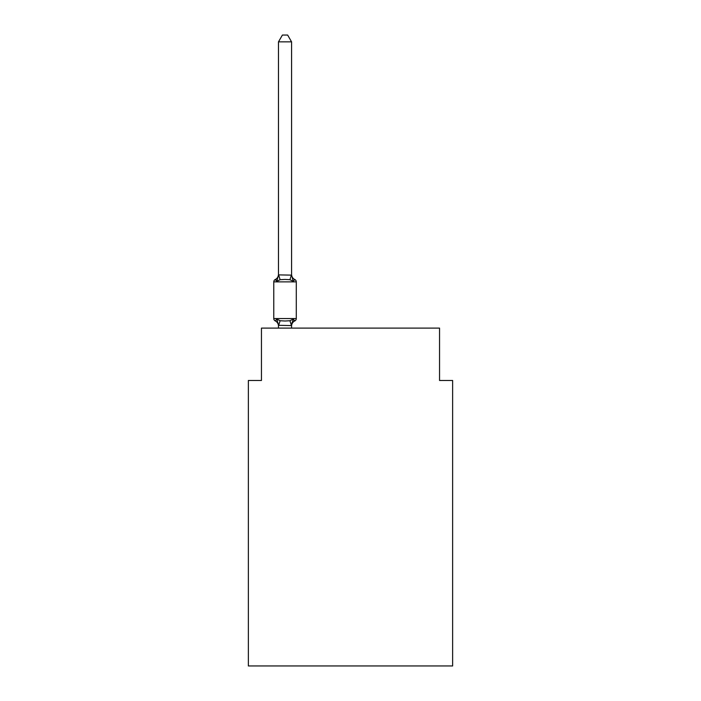 <?xml version="1.0" encoding="UTF-8"?>
<svg xmlns="http://www.w3.org/2000/svg" width="701" height="701" viewBox="0 0 701 701"><rect width="100%" height="100%" fill="white"/><g stroke="black" fill="none" stroke-linecap="round" stroke-linejoin="round"><path stroke-width="1.05" d="M452.636 665.95L452.636 380.485L439.545 380.485L439.545 328.112L261.455 328.112L261.455 380.485L248.364 380.485L248.364 665.95L452.636 665.95M291.572 41.858L278.481 41.858L282.407 35.05L287.647 35.05L291.572 41.858L291.572 274.345A5.766 5.766 0 0 0 294.814 279.533A2.62 2.62 0 0 1 296.286 281.881A2.62 2.62 0 0 0 294.814 279.533A2.62 2.62 0 0 1 296.286 281.881A2.62 2.62 0 0 0 294.814 279.533A2.62 2.62 0 0 1 296.286 281.881A2.62 2.62 0 0 0 294.814 279.533A2.62 2.62 0 0 1 296.286 281.881A2.62 2.62 0 0 0 294.814 279.533A2.62 2.62 0 0 1 296.286 281.881A2.62 2.62 0 0 0 294.814 279.533A2.62 2.62 0 0 1 296.286 281.881A2.62 2.62 0 0 0 294.814 279.533A2.62 2.62 0 0 1 296.286 281.881A2.62 2.62 0 0 0 294.814 279.533A2.62 2.62 0 0 1 296.286 281.881A2.62 2.62 0 0 0 294.814 279.533A2.62 2.62 0 0 1 296.286 281.881A2.62 2.62 0 0 0 294.814 279.533A2.62 2.62 0 0 1 296.286 281.881A2.62 2.62 0 0 0 294.814 279.533L293.211 281.373L294.814 279.533A2.62 2.62 0 0 1 296.286 281.881A2.62 2.62 0 0 0 294.814 279.533A2.62 2.62 0 0 1 296.286 281.881A2.62 2.62 0 0 0 294.814 279.533A2.62 2.62 0 0 1 296.286 281.881A2.62 2.62 0 0 0 294.814 279.533A2.62 2.62 0 0 1 296.286 281.881A2.62 2.62 0 0 0 294.814 279.533A2.62 2.62 0 0 1 296.286 281.881A2.62 2.62 0 0 0 294.814 279.533A2.62 2.62 0 0 1 296.286 281.881A2.62 2.62 0 0 0 294.814 279.533A2.62 2.62 0 0 1 296.286 281.881A2.62 2.62 0 0 0 294.814 279.533A2.62 2.62 0 0 1 296.286 281.881A2.62 2.62 0 0 0 294.814 279.533A2.62 2.62 0 0 1 296.286 281.881A2.62 2.62 0 0 0 294.814 279.533A2.62 2.62 0 0 1 296.286 281.881A2.62 2.62 0 0 0 294.814 279.533A2.62 2.62 0 0 1 296.286 281.881A2.62 2.62 0 0 0 294.814 279.533A2.62 2.62 0 0 1 296.286 281.881A2.62 2.62 0 0 0 294.814 279.533A2.62 2.62 0 0 1 296.286 281.881A2.62 2.62 0 0 0 294.814 279.533A2.62 2.62 0 0 1 296.286 281.881A2.62 2.62 0 0 0 294.814 279.533A2.62 2.62 0 0 1 296.286 281.881A2.62 2.62 0 0 0 294.814 279.533A2.62 2.62 0 0 1 296.286 281.881A2.62 2.62 0 0 0 294.814 279.533A2.62 2.62 0 0 1 296.286 281.881A2.62 2.62 0 0 0 294.814 279.533A2.62 2.62 0 0 1 296.286 281.881A2.62 2.62 0 0 0 294.814 279.533A2.62 2.62 0 0 1 296.286 281.881A2.62 2.62 0 0 0 294.814 279.533A2.62 2.62 0 0 1 296.286 281.881A2.62 2.62 0 0 0 294.814 279.533A2.62 2.62 0 0 1 296.286 281.881A2.62 2.62 0 0 0 294.814 279.533A2.62 2.62 0 0 1 296.286 281.881A2.62 2.62 0 0 0 294.814 279.533A2.62 2.62 0 0 1 296.286 281.881A2.62 2.62 0 0 0 294.814 279.533A2.62 2.62 0 0 1 296.286 281.881A2.62 2.62 0 0 0 294.814 279.533A2.62 2.62 0 0 1 296.286 281.881A2.62 2.62 0 0 0 294.814 279.533A2.62 2.62 0 0 1 296.286 281.881A2.62 2.62 0 0 0 294.814 279.533A2.62 2.62 0 0 1 296.286 281.881A2.62 2.62 0 0 0 294.814 279.533A2.62 2.62 0 0 1 296.286 281.881A2.62 2.62 0 0 0 294.814 279.533L293.211 281.373L294.814 279.533A2.62 2.62 0 0 1 296.286 281.881A2.62 2.62 0 0 0 294.814 279.533A2.62 2.62 0 0 1 296.286 281.881A2.62 2.62 0 0 0 294.814 279.533A2.62 2.62 0 0 1 296.286 281.881A2.62 2.62 0 0 0 294.814 279.533A2.62 2.62 0 0 1 296.286 281.881A2.62 2.62 0 0 0 294.814 279.533A2.62 2.62 0 0 1 296.286 281.881A2.62 2.62 0 0 0 294.814 279.533L293.211 281.373L294.814 279.533A2.62 2.62 0 0 1 296.286 281.881A2.62 2.62 0 0 0 294.814 279.533L293.211 281.373L294.814 279.533A2.62 2.62 0 0 1 296.286 281.881L296.286 318.552A2.62 2.62 0 0 1 294.814 320.9L294.07 320.541L294.814 320.9A2.62 2.62 0 0 0 296.286 318.552A2.62 2.62 0 0 1 294.814 320.9A2.62 2.62 0 0 0 296.286 318.552A2.62 2.62 0 0 1 294.814 320.9L294.07 320.541L294.814 320.9A2.62 2.62 0 0 0 296.286 318.552A2.62 2.62 0 0 1 294.814 320.9A2.62 2.62 0 0 0 296.286 318.552A2.62 2.62 0 0 1 294.814 320.9L294.07 320.541L294.814 320.9A2.62 2.62 0 0 0 296.286 318.552A2.62 2.62 0 0 1 294.814 320.9A2.62 2.62 0 0 0 296.286 318.552A2.62 2.62 0 0 1 294.814 320.9L294.07 320.541L294.814 320.9A2.62 2.62 0 0 0 296.286 318.552A2.62 2.62 0 0 1 294.814 320.9A2.62 2.62 0 0 0 296.286 318.552A2.62 2.62 0 0 1 294.814 320.9L294.07 320.541L294.814 320.9A2.62 2.62 0 0 0 296.286 318.552A2.62 2.62 0 0 1 294.814 320.9A2.62 2.62 0 0 0 296.286 318.552A2.62 2.62 0 0 1 294.814 320.9L294.07 320.541L294.814 320.9A2.62 2.62 0 0 0 296.286 318.552A2.62 2.62 0 0 1 294.814 320.9A2.62 2.62 0 0 0 296.286 318.552A2.62 2.62 0 0 1 294.814 320.9L294.07 320.541L294.814 320.9A2.62 2.62 0 0 0 296.286 318.552A2.62 2.62 0 0 1 294.814 320.9A2.62 2.62 0 0 0 296.286 318.552A2.62 2.62 0 0 1 294.814 320.9L294.07 320.541L294.814 320.9A2.62 2.62 0 0 0 296.286 318.552A2.62 2.62 0 0 1 294.814 320.9A2.62 2.62 0 0 0 296.286 318.552A2.62 2.62 0 0 1 294.814 320.9L294.07 320.541L294.814 320.9A2.62 2.62 0 0 0 296.286 318.552A2.62 2.62 0 0 1 294.814 320.9A2.62 2.62 0 0 0 296.286 318.552A2.62 2.62 0 0 1 294.814 320.9L294.07 320.541L294.814 320.9A2.62 2.62 0 0 0 296.286 318.552A2.62 2.62 0 0 1 294.814 320.9A2.62 2.62 0 0 0 296.286 318.552A2.62 2.62 0 0 1 294.814 320.9L294.07 320.541L294.814 320.9A2.62 2.62 0 0 0 296.286 318.552A2.62 2.62 0 0 1 294.814 320.9A2.62 2.62 0 0 0 296.286 318.552A2.62 2.62 0 0 1 294.814 320.9L294.07 320.541L294.814 320.9A2.62 2.62 0 0 0 296.286 318.552A2.62 2.62 0 0 1 294.814 320.9A2.62 2.62 0 0 0 296.286 318.552A2.62 2.62 0 0 1 294.814 320.9L294.07 320.541L294.814 320.9A2.62 2.62 0 0 0 296.286 318.552A2.62 2.62 0 0 1 294.814 320.9A2.62 2.62 0 0 0 296.286 318.552A2.62 2.62 0 0 1 294.814 320.9L294.07 320.541L294.814 320.9A2.62 2.62 0 0 0 296.286 318.552A2.62 2.62 0 0 1 294.814 320.9A2.62 2.62 0 0 0 296.286 318.552A2.62 2.62 0 0 1 294.814 320.9L294.07 320.541L294.814 320.9A2.62 2.62 0 0 0 296.286 318.552A2.62 2.62 0 0 1 294.814 320.9A2.62 2.62 0 0 0 296.286 318.552A2.62 2.62 0 0 1 294.814 320.9L294.07 320.541L294.814 320.9A2.62 2.62 0 0 0 296.286 318.552A2.62 2.62 0 0 1 294.814 320.9A2.62 2.62 0 0 0 296.286 318.552A2.62 2.62 0 0 1 294.814 320.9L294.07 320.541L294.814 320.9A2.62 2.62 0 0 0 296.286 318.552A2.62 2.62 0 0 1 294.814 320.9A2.62 2.62 0 0 0 296.286 318.552A2.62 2.62 0 0 1 294.814 320.9L294.07 320.541L294.814 320.9A2.62 2.62 0 0 0 296.286 318.552A2.62 2.62 0 0 1 294.814 320.9A2.62 2.62 0 0 0 296.286 318.552A2.62 2.62 0 0 1 294.814 320.9L294.07 320.541L294.814 320.9A2.62 2.62 0 0 0 296.286 318.552A2.62 2.62 0 0 1 294.814 320.9A2.62 2.62 0 0 0 296.286 318.552A2.62 2.62 0 0 1 294.814 320.9L294.07 320.541L294.814 320.9A2.62 2.62 0 0 0 296.286 318.552A2.62 2.62 0 0 1 294.814 320.9A2.62 2.62 0 0 0 296.286 318.552A2.62 2.62 0 0 1 294.814 320.9L294.07 320.541L294.814 320.9A2.62 2.62 0 0 0 296.286 318.552A2.62 2.62 0 0 1 294.814 320.9A2.62 2.62 0 0 0 296.286 318.552A2.62 2.62 0 0 1 294.814 320.9L294.07 320.541L294.814 320.9A2.62 2.62 0 0 0 296.286 318.552A2.62 2.62 0 0 1 294.814 320.9A2.62 2.62 0 0 0 296.286 318.552A2.62 2.62 0 0 1 294.814 320.9L293.211 319.06L294.814 320.9A2.62 2.62 0 0 0 296.286 318.552A2.62 2.62 0 0 1 294.814 320.9A5.766 5.766 0 0 0 291.572 326.088M291.572 274.888L293.211 281.373L294.814 279.533L293.211 281.373L289.942 279.69L285.027 279.427L280.111 279.69L276.842 281.373L278.481 274.888L291.572 275.125L291.572 274.345M294.814 320.9L293.211 319.06L294.814 320.9L293.211 319.06L294.814 320.9L293.211 319.06L294.814 320.9L293.211 319.06L294.814 320.9L293.211 319.06L294.814 320.9L293.211 319.06L294.814 320.9L293.211 319.06L294.814 320.9L293.211 319.06L294.814 320.9L293.211 319.06L294.814 320.9L293.211 319.06L294.814 320.9L293.211 319.06L294.814 320.9L293.211 319.06L294.814 320.9L293.211 319.06L294.814 320.9L293.211 319.06L294.814 320.9L293.211 319.06L294.814 320.9L293.211 319.06L294.814 320.9L293.211 319.06L294.814 320.9L293.211 319.06L294.814 320.9L293.211 319.06L294.814 320.9L293.211 319.06L294.814 320.9L293.211 319.06L294.814 320.9L293.211 319.06L291.467 325.579L278.481 325.308L278.481 326.088A5.766 5.766 0 0 0 275.239 320.9L276.842 319.06L275.239 320.9A2.62 2.62 0 0 1 273.767 318.552A2.62 2.62 0 0 0 275.239 320.9L276.842 319.06L275.239 320.9A2.62 2.62 0 0 1 273.767 318.552A2.62 2.62 0 0 0 275.239 320.9L276.842 319.06L275.239 320.9A2.62 2.62 0 0 1 273.767 318.552A2.62 2.62 0 0 0 275.239 320.9L276.842 319.06L275.239 320.9A2.62 2.62 0 0 1 273.767 318.552A2.62 2.62 0 0 0 275.239 320.9L276.842 319.06L275.239 320.9A2.62 2.62 0 0 1 273.767 318.552A2.62 2.62 0 0 0 275.239 320.9L276.842 319.06L275.239 320.9A2.62 2.62 0 0 1 273.767 318.552A2.62 2.62 0 0 0 275.239 320.9L276.842 319.06L275.239 320.9A2.62 2.62 0 0 1 273.767 318.552A2.62 2.62 0 0 0 275.239 320.9L276.842 319.06L275.239 320.9A2.62 2.62 0 0 1 273.767 318.552A2.62 2.62 0 0 0 275.239 320.9L276.842 319.06L275.239 320.9A2.62 2.62 0 0 1 273.767 318.552A2.62 2.62 0 0 0 275.239 320.9L276.842 319.06L275.239 320.9A2.62 2.62 0 0 1 273.767 318.552A2.62 2.62 0 0 0 275.239 320.9L276.842 319.06L275.239 320.9A2.62 2.62 0 0 1 273.767 318.552A2.62 2.62 0 0 0 275.239 320.9L276.842 319.06L275.239 320.9A2.62 2.62 0 0 1 273.767 318.552A2.62 2.62 0 0 0 275.239 320.9L276.842 319.06L275.239 320.9A2.62 2.62 0 0 1 273.767 318.552A2.62 2.62 0 0 0 275.239 320.9L276.842 319.06L275.239 320.9A2.62 2.62 0 0 1 273.767 318.552A2.62 2.62 0 0 0 275.239 320.9L276.842 319.06L275.239 320.9A2.62 2.62 0 0 1 273.767 318.552A2.62 2.62 0 0 0 275.239 320.9L276.842 319.06L275.239 320.9A2.62 2.62 0 0 1 273.767 318.552A2.62 2.62 0 0 0 275.239 320.9L276.842 319.06L275.239 320.9A2.62 2.62 0 0 1 273.767 318.552A2.62 2.62 0 0 0 275.239 320.9L276.842 319.06L275.239 320.9A2.62 2.62 0 0 1 273.767 318.552A2.62 2.62 0 0 0 275.239 320.9L276.842 319.06L275.239 320.9A2.62 2.62 0 0 1 273.767 318.552A2.62 2.62 0 0 0 275.239 320.9L276.842 319.06L275.239 320.9A2.62 2.62 0 0 1 273.767 318.552A2.62 2.62 0 0 0 275.239 320.9L276.842 319.06L275.239 320.9A2.62 2.62 0 0 1 273.767 318.552A2.62 2.62 0 0 0 275.239 320.9L276.842 319.06L275.239 320.9A2.62 2.62 0 0 1 273.767 318.552A2.62 2.62 0 0 0 275.239 320.9L276.842 319.06L275.239 320.9A2.62 2.62 0 0 1 273.767 318.552A2.62 2.62 0 0 0 275.239 320.9L276.842 319.06L280.111 320.743L285.027 321.005L289.942 320.743L293.211 319.06L294.814 320.9A2.62 2.62 0 0 0 296.286 318.552A2.62 2.62 0 0 1 294.814 320.9A2.62 2.62 0 0 0 296.286 318.552A2.62 2.62 0 0 1 294.814 320.9A2.62 2.62 0 0 0 296.286 318.552A2.62 2.62 0 0 1 294.814 320.9A2.62 2.62 0 0 0 296.286 318.552A2.62 2.62 0 0 1 294.814 320.9A2.62 2.62 0 0 0 296.286 318.552A2.62 2.62 0 0 1 294.814 320.9A2.62 2.62 0 0 0 296.286 318.552A2.62 2.62 0 0 1 294.814 320.9A2.62 2.62 0 0 0 296.286 318.552A2.62 2.62 0 0 1 294.814 320.9A2.62 2.62 0 0 0 296.286 318.552A2.62 2.62 0 0 1 294.814 320.9A2.62 2.62 0 0 0 296.286 318.552A2.62 2.62 0 0 1 294.814 320.9A2.62 2.62 0 0 0 296.286 318.552A2.62 2.62 0 0 1 294.814 320.9A2.62 2.62 0 0 0 296.286 318.552A2.62 2.62 0 0 1 294.814 320.9A2.62 2.62 0 0 0 296.286 318.552A2.62 2.62 0 0 1 294.814 320.9A2.62 2.62 0 0 0 296.286 318.552A2.62 2.62 0 0 1 294.814 320.9A2.62 2.62 0 0 0 296.286 318.552A2.62 2.62 0 0 1 294.814 320.9A2.62 2.62 0 0 0 296.286 318.552A2.62 2.62 0 0 1 294.814 320.9A2.62 2.62 0 0 0 296.286 318.552A2.62 2.62 0 0 1 294.814 320.9A2.62 2.62 0 0 0 296.286 318.552A2.62 2.62 0 0 1 294.814 320.9A2.62 2.62 0 0 0 296.286 318.552A2.62 2.62 0 0 1 294.814 320.9A2.62 2.62 0 0 0 296.286 318.552A2.62 2.62 0 0 1 294.814 320.9A2.62 2.62 0 0 0 296.286 318.552A2.62 2.62 0 0 1 294.814 320.9A2.62 2.62 0 0 0 296.286 318.552A2.62 2.62 0 0 1 294.814 320.9A2.62 2.62 0 0 0 296.286 318.552A2.62 2.62 0 0 1 294.814 320.9A2.62 2.62 0 0 0 296.286 318.552A2.62 2.62 0 0 1 294.814 320.9A2.62 2.62 0 0 0 296.286 318.552A2.62 2.62 0 0 1 294.814 320.9A2.62 2.62 0 0 0 296.286 318.552A2.62 2.62 0 0 1 294.814 320.9A2.62 2.62 0 0 0 296.286 318.552A2.62 2.62 0 0 1 294.814 320.9A2.62 2.62 0 0 0 296.286 318.552A2.62 2.62 0 0 1 294.814 320.9A2.62 2.62 0 0 0 296.286 318.552A2.62 2.62 0 0 1 294.814 320.9A2.62 2.62 0 0 0 296.286 318.552A2.62 2.62 0 0 1 294.814 320.9A2.62 2.62 0 0 0 296.286 318.552A2.62 2.62 0 0 1 294.814 320.9A2.62 2.62 0 0 0 296.286 318.552A2.62 2.62 0 0 1 294.814 320.9A2.62 2.62 0 0 0 296.286 318.552A2.62 2.62 0 0 1 294.814 320.9A2.62 2.62 0 0 0 296.286 318.552A2.62 2.62 0 0 1 294.814 320.9A2.62 2.62 0 0 0 296.286 318.552A2.62 2.62 0 0 1 294.814 320.9A2.62 2.62 0 0 0 296.286 318.552A2.62 2.62 0 0 1 294.814 320.9A2.62 2.62 0 0 0 296.286 318.552A2.62 2.62 0 0 1 294.814 320.9A2.62 2.62 0 0 0 296.286 318.552A2.62 2.62 0 0 1 294.814 320.9A2.62 2.62 0 0 0 296.286 318.552A2.62 2.62 0 0 1 294.814 320.9A2.62 2.62 0 0 0 296.286 318.552A2.62 2.62 0 0 1 294.814 320.9A2.62 2.62 0 0 0 296.286 318.552A2.62 2.62 0 0 1 294.814 320.9A2.62 2.62 0 0 0 296.286 318.552A2.62 2.62 0 0 1 294.814 320.9A2.62 2.62 0 0 0 296.286 318.552A2.62 2.62 0 0 1 294.814 320.9A2.62 2.62 0 0 0 296.286 318.552A2.62 2.62 0 0 1 294.814 320.9A2.62 2.62 0 0 0 296.286 318.552A2.62 2.62 0 0 1 294.814 320.9A2.62 2.62 0 0 0 296.286 318.552L273.767 318.552L273.767 281.881A2.62 2.62 0 0 1 275.239 279.533A2.62 2.62 0 0 0 273.767 281.881A2.62 2.62 0 0 1 275.239 279.533L275.984 279.892L275.239 279.533A2.62 2.62 0 0 0 273.767 281.881A2.62 2.62 0 0 1 275.239 279.533L275.984 279.892L275.239 279.533A2.62 2.62 0 0 0 273.767 281.881A2.62 2.62 0 0 1 275.239 279.533L275.984 279.892L275.239 279.533A2.62 2.62 0 0 0 273.767 281.881A2.62 2.62 0 0 1 275.239 279.533L275.984 279.892L275.239 279.533A2.62 2.62 0 0 0 273.767 281.881A2.62 2.62 0 0 1 275.239 279.533L275.984 279.892L275.239 279.533A2.62 2.62 0 0 0 273.767 281.881A2.62 2.62 0 0 1 275.239 279.533L275.984 279.892L275.239 279.533A2.62 2.62 0 0 0 273.767 281.881A2.62 2.62 0 0 1 275.239 279.533L275.984 279.892L275.239 279.533A2.62 2.62 0 0 0 273.767 281.881A2.62 2.62 0 0 1 275.239 279.533L275.984 279.892L275.239 279.533A2.62 2.62 0 0 0 273.767 281.881A2.62 2.62 0 0 1 275.239 279.533L275.984 279.892L275.239 279.533A2.62 2.62 0 0 0 273.767 281.881A2.62 2.62 0 0 1 275.239 279.533L275.984 279.892L275.239 279.533A2.62 2.62 0 0 0 273.767 281.881A2.62 2.62 0 0 1 275.239 279.533L275.984 279.892L275.239 279.533A2.62 2.62 0 0 0 273.767 281.881A2.62 2.62 0 0 1 275.239 279.533L275.984 279.892L275.239 279.533A2.62 2.62 0 0 0 273.767 281.881A2.62 2.62 0 0 1 275.239 279.533L275.984 279.892L275.239 279.533A2.62 2.62 0 0 0 273.767 281.881A2.62 2.62 0 0 1 275.239 279.533L275.984 279.892L275.239 279.533A2.62 2.62 0 0 0 273.767 281.881A2.62 2.62 0 0 1 275.239 279.533L275.984 279.892L275.239 279.533A2.62 2.62 0 0 0 273.767 281.881A2.62 2.62 0 0 1 275.239 279.533L275.984 279.892L275.239 279.533A2.62 2.62 0 0 0 273.767 281.881A2.62 2.62 0 0 1 275.239 279.533L275.984 279.892L275.239 279.533A2.62 2.62 0 0 0 273.767 281.881A2.62 2.62 0 0 1 275.239 279.533L275.984 279.892L275.239 279.533A2.62 2.62 0 0 0 273.767 281.881A2.62 2.62 0 0 1 275.239 279.533L275.984 279.892L275.239 279.533A2.62 2.62 0 0 0 273.767 281.881A2.62 2.62 0 0 1 275.239 279.533L275.984 279.892L275.239 279.533A2.62 2.62 0 0 0 273.767 281.881A2.62 2.62 0 0 1 275.239 279.533L275.984 279.892L275.239 279.533A2.62 2.62 0 0 0 273.767 281.881A2.62 2.62 0 0 1 275.239 279.533L275.984 279.892L275.239 279.533A2.62 2.62 0 0 0 273.767 281.881L296.286 281.881A2.62 2.62 0 0 0 294.814 279.533A2.62 2.62 0 0 1 296.286 281.881A2.62 2.62 0 0 0 294.814 279.533A2.62 2.62 0 0 1 296.286 281.881A2.62 2.62 0 0 0 294.814 279.533A2.62 2.62 0 0 1 296.286 281.881A2.62 2.62 0 0 0 294.814 279.533A2.62 2.62 0 0 1 296.286 281.881A2.62 2.62 0 0 0 294.814 279.533A2.62 2.62 0 0 1 296.286 281.881A2.62 2.62 0 0 0 294.814 279.533A2.62 2.62 0 0 1 296.286 281.881A2.62 2.62 0 0 0 294.814 279.533A2.62 2.62 0 0 1 296.286 281.881A2.62 2.62 0 0 0 294.814 279.533A2.62 2.62 0 0 1 296.286 281.881A2.62 2.62 0 0 0 294.814 279.533A2.62 2.62 0 0 1 296.286 281.881A2.62 2.62 0 0 0 294.814 279.533A2.62 2.62 0 0 1 296.286 281.881A2.62 2.62 0 0 0 294.814 279.533A2.62 2.62 0 0 1 296.286 281.881A2.62 2.62 0 0 0 294.814 279.533A2.62 2.62 0 0 1 296.286 281.881A2.62 2.62 0 0 0 294.814 279.533A2.62 2.62 0 0 1 296.286 281.881A2.62 2.62 0 0 0 294.814 279.533A2.62 2.62 0 0 1 296.286 281.881A2.62 2.62 0 0 0 294.814 279.533A2.62 2.62 0 0 1 296.286 281.881A2.62 2.62 0 0 0 294.814 279.533A2.62 2.62 0 0 1 296.286 281.881A2.62 2.62 0 0 0 294.814 279.533A2.62 2.62 0 0 1 296.286 281.881A2.62 2.62 0 0 0 294.814 279.533A2.62 2.62 0 0 1 296.286 281.881A2.62 2.62 0 0 0 294.814 279.533A2.62 2.62 0 0 1 296.286 281.881A2.62 2.62 0 0 0 294.814 279.533A2.62 2.62 0 0 1 296.286 281.881A2.62 2.62 0 0 0 294.814 279.533A2.62 2.62 0 0 1 296.286 281.881A2.62 2.62 0 0 0 294.814 279.533A2.62 2.62 0 0 1 296.286 281.881A2.62 2.62 0 0 0 294.814 279.533A2.62 2.62 0 0 1 296.286 281.881A2.62 2.62 0 0 0 294.814 279.533A2.62 2.62 0 0 1 296.286 281.881A2.62 2.62 0 0 0 294.814 279.533A2.62 2.62 0 0 1 296.286 281.881A2.62 2.62 0 0 0 294.814 279.533A2.62 2.62 0 0 1 296.286 281.881A2.62 2.62 0 0 0 294.814 279.533A2.62 2.62 0 0 1 296.286 281.881A2.62 2.62 0 0 0 294.814 279.533A2.62 2.62 0 0 1 296.286 281.881A2.62 2.62 0 0 0 294.814 279.533A2.62 2.62 0 0 1 296.286 281.881A2.62 2.62 0 0 0 294.814 279.533A2.62 2.62 0 0 1 296.286 281.881A2.62 2.62 0 0 0 294.814 279.533A2.62 2.62 0 0 1 296.286 281.881A2.62 2.62 0 0 0 294.814 279.533A2.62 2.62 0 0 1 296.286 281.881A2.62 2.62 0 0 0 294.814 279.533A2.62 2.62 0 0 1 296.286 281.881A2.62 2.62 0 0 0 294.814 279.533A2.62 2.62 0 0 1 296.286 281.881A2.62 2.62 0 0 0 294.814 279.533A2.62 2.62 0 0 1 296.286 281.881A2.62 2.62 0 0 0 294.814 279.533A2.62 2.62 0 0 1 296.286 281.881A2.62 2.62 0 0 0 294.814 279.533A2.62 2.62 0 0 1 296.286 281.881A2.62 2.62 0 0 0 294.814 279.533A2.62 2.62 0 0 1 296.286 281.881A2.62 2.62 0 0 0 294.814 279.533A2.62 2.62 0 0 1 296.286 281.881A2.62 2.62 0 0 0 294.814 279.533A2.62 2.62 0 0 1 296.286 281.881A2.62 2.62 0 0 0 294.814 279.533A2.62 2.62 0 0 1 296.286 281.881A2.62 2.62 0 0 0 294.814 279.533A2.62 2.62 0 0 1 296.286 281.881A2.62 2.62 0 0 0 294.814 279.533A2.62 2.62 0 0 1 296.286 281.881A2.62 2.62 0 0 0 294.814 279.533A2.62 2.62 0 0 1 296.286 281.881A2.62 2.62 0 0 0 294.814 279.533A2.62 2.62 0 0 1 296.286 281.881A2.62 2.62 0 0 0 294.814 279.533L293.211 281.373L294.814 279.533M291.572 325.308L292.186 322.232M278.481 274.888L278.481 41.858M278.481 325.544L278.481 328.112M276.842 281.373L275.239 279.533A5.766 5.766 0 0 0 278.481 274.345M291.572 328.112L291.572 325.544M276.842 319.06L278.481 325.308M280.111 320.743L278.586 325.579M289.942 320.743L291.467 325.579M278.586 274.853L280.111 279.69M291.467 274.853L289.942 279.69"/></g></svg>

